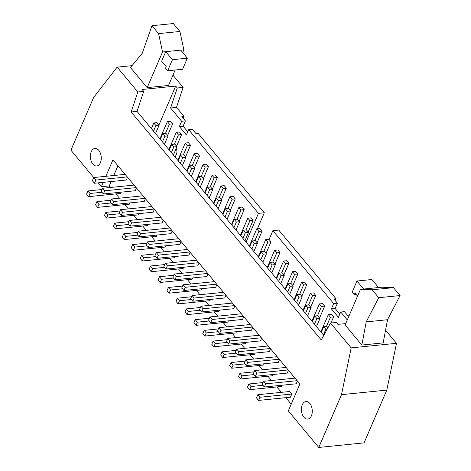 <?xml version="1.0" encoding="UTF-8"?>
<svg xmlns="http://www.w3.org/2000/svg" width="471" height="471" viewBox="0 0 471 471"><rect width="100%" height="100%" fill="white"/><g stroke="black" fill="none" stroke-linecap="round" stroke-linejoin="round"><path stroke-width="0.71" d="M134.052 185.091L102.643 188.265L104.756 190.796L136.166 187.623M178.403 134.865L176.289 132.333L179.486 132.01L181.6 134.547L178.403 134.865L174.405 144.15M176.289 132.333L168.859 149.584M165.951 133.375L168.059 135.913L164.862 136.231L162.748 133.699L165.951 133.375M104.756 190.796L103.39 193.964L101.277 191.426L102.643 188.265M103.39 193.964L135.265 190.743L136.46 187.976M181.6 134.547L176.601 146.151M97.615 207.37L95.507 204.832L96.867 201.67L98.981 204.202L97.615 207.37L129.496 204.149L130.031 202.901M168.059 135.913L164.45 144.291M111.044 200.24L96.867 201.67M164.862 136.231L162.436 141.871M98.981 204.202L110.921 202.995M162.748 133.699L160.323 139.339M142.996 195.818L111.586 198.986L113.694 201.523L145.109 198.35M187.346 145.592L185.233 143.06L188.429 142.737L190.543 145.268L187.346 145.592L183.343 154.877M185.233 143.06L177.803 160.305M174.888 144.102L177.002 146.634L173.805 146.958L171.691 144.426L174.888 144.102M113.694 201.523L112.334 204.685L110.22 202.153L111.586 198.986M112.334 204.685L144.208 201.47L145.404 198.703M190.543 145.268L185.545 156.878M106.558 218.091L104.444 215.559L105.81 212.392L107.924 214.929L106.558 218.091L138.433 214.876L138.974 213.628M177.002 146.634L173.393 155.018M119.987 210.961L105.81 212.392M173.805 146.958L171.373 152.598M107.924 214.929L119.864 213.722M171.691 144.426L169.266 150.061M151.939 206.539L120.523 209.713L122.637 212.244L154.046 209.077M196.283 156.319L194.176 153.781L197.373 153.458L199.486 155.995L196.283 156.319L192.286 165.604M194.176 153.781L186.746 171.032M183.831 154.829L185.945 157.361L182.748 157.685L180.634 155.147L183.831 154.829M122.637 212.244L121.277 215.412L119.163 212.88L120.523 209.713M121.277 215.412L153.152 212.197L154.341 209.43M199.486 155.995L194.482 167.605M115.501 228.818L113.387 226.286L114.753 223.119L116.867 225.65L115.501 228.818L147.376 225.603L147.918 224.349M185.945 157.361L182.336 165.739M128.93 221.688L114.753 223.119M182.748 157.685L180.316 163.319M116.867 225.65L128.807 224.443M180.634 155.147L178.203 160.788M160.876 217.266L129.466 220.44L131.58 222.971L162.99 219.798M205.226 167.04L203.113 164.509L206.316 164.185L208.423 166.716L205.226 167.04L201.229 176.325M203.113 164.509L195.689 181.753M192.774 165.551L194.888 168.088L191.685 168.406L189.577 165.874L192.774 165.551M131.58 222.971L130.214 226.139L128.106 223.601L129.466 220.44M130.214 226.139L162.095 222.918L163.284 220.151M208.423 166.716L203.425 178.326M124.444 239.545L122.33 237.007L123.696 233.846L125.804 236.377L124.444 239.545L156.319 236.324L156.855 235.076M194.888 168.088L191.279 176.466M137.873 232.409L123.696 233.846M191.685 168.406L189.26 174.046M125.804 236.377L137.75 235.17M189.577 165.874L187.146 171.515M169.819 227.993L138.409 231.161L140.523 233.693L171.933 230.525M214.17 177.767L212.056 175.236L215.253 174.912L217.367 177.443L214.17 177.767L210.172 187.052M212.056 175.236L204.626 192.48M201.718 176.278L203.825 178.809L200.628 179.133L198.515 176.601L201.718 176.278M140.523 233.693L139.157 236.86L137.043 234.328L138.409 231.161M139.157 236.86L171.032 233.645L172.227 230.878M217.367 177.443L212.368 189.054M133.387 250.266L131.274 247.734L132.634 244.567L134.747 247.098L133.387 250.266L165.262 247.051L165.798 245.803M203.825 178.809L200.216 187.193M146.811 243.136L132.634 244.567M200.628 179.133L198.203 184.773M134.747 247.098L146.687 245.897M198.515 176.601L196.089 182.236M178.762 238.715L147.352 241.888L149.466 244.42L180.876 241.252M223.113 188.494L220.999 185.957L224.196 185.633L226.31 188.17L223.113 188.494L219.115 197.773M220.999 185.957L213.569 203.207M210.655 186.999L212.768 189.536L209.571 189.86L207.458 187.323L210.655 186.999M149.466 244.42L148.1 247.587L145.986 245.055L147.352 241.888M148.1 247.587L179.975 244.372L181.17 241.599M226.31 188.17L221.311 199.781M142.324 260.993L140.217 258.461L141.577 255.294L143.69 257.825L142.324 260.993L174.205 257.778L174.741 256.524M212.768 189.536L209.159 197.914M155.754 253.863L141.577 255.294M209.571 189.86L207.146 195.494M143.69 257.825L155.63 256.618M207.458 187.323L205.032 192.963M187.705 249.442L156.295 252.609L158.403 255.147L189.819 251.973M232.05 199.215L229.942 196.684L233.139 196.36L235.253 198.892L232.05 199.215L228.052 208.5M229.942 196.684L222.512 213.928M219.598 197.726L221.711 200.257L218.515 200.581L216.401 198.05L219.598 197.726M158.403 255.147L157.043 258.314L154.93 255.777L156.295 252.609M157.043 258.314L188.918 255.094L190.107 252.326M235.253 198.892L230.248 210.502M151.268 271.72L149.154 269.182L150.52 266.015L152.633 268.552L151.268 271.72L183.142 268.499L183.684 267.251M221.711 200.257L218.102 208.641M164.697 264.584L150.52 266.015M218.515 200.581L216.083 206.221M152.633 268.552L164.573 267.345M216.401 198.05L213.975 203.69M196.648 260.169L165.233 263.336L167.346 265.868L198.756 262.7M240.993 209.942L238.879 207.405L242.082 207.087L244.19 209.619L240.993 209.942L236.995 219.227M238.879 207.405L231.455 224.655M228.541 208.453L230.655 210.984L227.458 211.308L225.344 208.777L228.541 208.453M167.346 265.868L165.986 269.035L163.873 266.504L165.233 263.336M165.986 269.035L197.861 265.821L199.05 263.053M244.19 209.619L239.191 221.229M160.211 282.441L158.097 279.909L159.463 276.742L161.577 279.274L160.211 282.441L192.086 279.226L192.627 277.972M230.655 210.984L227.046 219.362M173.64 275.311L159.463 276.742M227.458 211.308L225.026 216.948M161.577 279.274L173.516 278.073M225.344 208.777L222.913 214.411M205.586 270.89L174.176 274.063L176.289 276.595L207.699 273.427M249.936 220.663L247.823 218.132L251.019 217.808L253.133 220.346L249.936 220.663L245.939 229.948M247.823 218.132L240.398 235.382M237.484 219.174L239.598 221.711L236.395 222.035L234.287 219.498L237.484 219.174M176.289 276.595L174.924 279.762L172.816 277.231L174.176 274.063M174.924 279.762L206.804 276.542L207.994 273.775M253.133 220.346L248.135 231.95M169.154 293.168L167.04 290.636L168.406 287.469L170.514 290.001L169.154 293.168L201.029 289.948L201.564 288.699M239.598 221.711L235.989 230.089M182.577 286.038L168.406 287.469M236.395 222.035L233.969 227.67M170.514 290.001L182.46 288.794M234.287 219.498L231.856 225.138M214.529 281.617L183.119 284.784L185.233 287.322L216.642 284.148M258.879 231.391L256.766 228.859L259.963 228.535L262.076 231.067L258.879 231.391L254.882 240.675M256.766 228.859L249.336 246.103M246.427 229.901L248.535 232.433L245.338 232.756L243.224 230.225L246.427 229.901M185.233 287.322L183.867 290.489L181.753 287.952L183.119 284.784M183.867 290.489L215.742 287.269L216.937 284.502M262.076 231.067L257.078 242.677M178.091 303.895L175.983 301.358L177.343 298.19L179.457 300.728L178.091 303.895L209.972 300.675L210.508 299.426M248.535 232.433L244.926 240.816M191.52 296.759L177.343 298.19M245.338 232.756L242.912 238.397M179.457 300.728L191.397 299.521M243.224 230.225L240.799 235.859M223.472 292.344L192.062 295.511L194.17 298.043L225.585 294.875M267.822 242.118L265.709 239.58L268.906 239.262L271.019 241.794L267.822 242.118L263.819 251.402M265.709 239.58L258.279 256.83M255.364 240.628L257.478 243.16L254.281 243.483L252.168 240.946L255.364 240.628M194.17 298.043L192.81 301.21L190.696 298.679L192.062 295.511M192.81 301.21L224.685 297.996L225.88 295.229M271.019 241.794L266.021 253.404M187.034 314.616L184.92 312.085L186.286 308.917L188.4 311.449L187.034 314.616L218.909 311.402L219.451 310.148M257.478 243.16L253.869 251.538M200.463 307.486L186.286 308.917M254.281 243.483L251.85 249.118M188.4 311.449L200.34 310.248M252.168 240.946L249.742 246.586M232.415 303.065L201.005 306.238L203.113 308.77L234.523 305.597M276.76 252.839L274.652 250.307L277.849 249.983L279.962 252.521L276.76 252.839L272.762 262.123M274.652 250.307L267.222 267.552M264.308 251.349L266.421 253.887L263.224 254.205L261.111 251.673L264.308 251.349M203.113 308.77L201.753 311.937L199.639 309.4L201.005 306.238M201.753 311.937L233.628 308.717L234.817 305.95M279.962 252.521L274.958 264.125M195.977 325.343L193.864 322.806L195.23 319.644L197.343 322.176L195.977 325.343L227.852 322.123L228.394 320.875M266.421 253.887L262.812 262.265M209.407 318.213L195.23 319.644M263.224 254.205L260.793 259.845M197.343 322.176L209.283 320.969M261.111 251.673L258.679 257.313M241.352 313.792L209.942 316.959L212.056 319.497L243.466 316.324M285.703 263.566L283.589 261.034L286.792 260.71L288.9 263.242L285.703 263.566L281.705 272.85M283.589 261.034L276.165 278.279M273.251 262.076L275.364 264.608L272.161 264.932L270.054 262.4L273.251 262.076M212.056 319.497L210.69 322.659L208.582 320.127L209.942 316.959M210.69 322.659L242.571 319.444L243.76 316.677M288.9 263.242L283.901 274.852M204.92 336.064L202.807 333.533L204.173 330.365L206.28 332.903L204.92 336.064L236.795 332.85L237.331 331.602M275.364 264.608L271.755 272.992M218.35 328.935L204.173 330.365M272.161 264.932L269.736 270.572M206.28 332.903L218.226 331.696M270.054 262.4L267.622 268.034M250.295 324.513L218.885 327.686L220.999 330.218L252.409 327.051M294.646 274.293L292.532 271.755L295.729 271.431L297.843 273.969L294.646 274.293L290.648 283.577M292.532 271.755L285.108 289.006M282.194 272.803L284.301 275.335L281.105 275.659L278.991 273.121L282.194 272.803M220.999 330.218L219.633 333.386L217.52 330.854L218.885 327.686M219.633 333.386L251.508 330.171L252.703 327.404M297.843 273.969L292.844 285.579M213.863 346.791L211.75 344.26L213.11 341.092L215.223 343.624L213.863 346.791L245.738 343.577L246.274 342.323M284.301 275.335L280.692 283.713M227.287 339.662L213.11 341.092M281.105 275.659L278.679 281.293M215.223 343.624L227.169 342.417M278.991 273.121L276.565 278.761M259.238 335.24L227.829 338.413L229.942 340.945L261.352 337.772M303.589 285.014L301.475 282.482L304.672 282.158L306.786 284.69L303.589 285.014L299.591 294.298M301.475 282.482L294.045 299.727M291.131 283.524L293.245 286.062L290.048 286.38L287.934 283.848L291.131 283.524M229.942 340.945L228.576 344.113L226.463 341.575L227.829 338.413M228.576 344.113L260.451 340.892L261.646 338.125M306.786 284.69L301.787 296.3M222.801 357.518L220.693 354.981L222.053 351.819L224.167 354.351L222.801 357.518L254.681 354.298L255.217 353.05M293.245 286.062L289.636 294.44M236.23 350.383L222.053 351.819M290.048 286.38L287.622 292.02M224.167 354.351L236.106 353.144M287.934 283.848L285.508 289.488M268.182 345.967L236.772 349.135L238.879 351.666L270.295 348.499M312.532 295.741L310.418 293.209L313.615 292.885L315.729 295.417L312.532 295.741L308.529 305.025M310.418 293.209L302.988 310.454M300.074 294.251L302.188 296.783L298.991 297.107L296.877 294.575L300.074 294.251M238.879 351.666L237.519 354.834L235.406 352.302L236.772 349.135M237.519 354.834L269.394 351.619L270.584 348.852M315.729 295.417L310.73 307.027M231.744 368.24L229.63 365.708L230.996 362.54L233.11 365.072L231.744 368.24L263.619 365.025L264.16 363.777M302.188 296.783L298.579 305.167M245.173 361.11L230.996 362.54M298.991 297.107L296.559 302.747M233.11 365.072L245.05 363.871M296.877 294.575L294.452 300.21M277.125 356.688L245.709 359.862L247.823 362.393L279.232 359.226M321.469 306.468L319.362 303.93L322.558 303.607L324.672 306.144L321.469 306.468L317.472 315.747M319.362 303.93L311.932 321.181M309.017 304.973L311.131 307.51L307.934 307.834L305.82 305.296L309.017 304.973M247.823 362.393L246.463 365.561L244.349 363.029L245.709 359.862M246.463 365.561L278.337 362.346L279.527 359.573M324.672 306.144L319.668 317.754M240.687 378.967L238.573 376.435L239.939 373.267L242.053 375.799L240.687 378.967L272.562 375.752L273.103 374.498M311.131 307.51L307.522 315.888M254.116 371.837L239.939 373.267M307.934 307.834L305.502 313.468M242.053 375.799L253.993 374.592M305.82 305.296L303.389 310.937M286.062 367.415L254.652 370.583L256.766 373.12L288.175 369.947M330.412 317.189L328.299 314.657L331.502 314.334L333.609 316.865L330.412 317.189L326.415 326.474M328.299 314.657L320.875 331.902M317.96 315.7L320.074 318.231L316.871 318.555L314.763 316.023L317.96 315.7M256.766 373.12L255.4 376.288L253.292 373.75L254.652 370.583M255.4 376.288L287.281 373.067L288.47 370.3M333.609 316.865L330.966 323.012M249.63 389.694L247.516 387.156L248.882 383.989L250.99 386.526L249.63 389.694L281.505 386.473L282.041 385.225M320.074 318.231L316.465 326.615M263.059 382.558L248.882 383.989M316.871 318.555L314.445 324.195M250.99 386.526L262.936 385.319M314.763 316.023L312.332 321.664M159.121 125.186L155.919 125.51L153.811 122.972L157.008 122.654L159.121 125.186L155.507 133.564M155.919 125.51L153.493 131.144M153.811 122.972L151.379 128.612M170.543 121.288L172.657 123.82L169.46 124.144L167.346 121.606L170.543 121.288M172.657 123.82L167.658 135.43M169.46 124.144L165.462 133.428M167.346 121.606L159.922 138.857M327.18 329.147L325.814 329.282L323.701 326.75L326.903 326.427L327.963 327.698M325.814 329.282L323.389 334.922M323.701 326.75L321.275 332.385M378.584 287.54L371.896 279.515L356.971 281.022L363.659 289.047L381.781 287.216L393.479 287.64L400.079 295.558L387.533 319.727L366.208 321.881L378.755 297.707L400.079 295.558M366.208 321.881L361.84 345.055L345.113 324.996L360.456 289.371L372.155 289.789L378.755 297.707M372.155 289.789L393.479 287.64M361.84 345.055L383.158 342.9L387.533 319.727M360.456 289.371L363.659 289.047M357.548 296.129L354.987 293.056L354.31 294.64L352.196 292.108L356.971 281.022M354.31 294.64L356.153 294.457M175.177 70.008L168.518 85.463L147.199 87.612L130.473 67.553L142.242 53.252L151.974 25.705L173.293 23.55L179.893 31.469L183.861 49.832L182.683 52.575M147.199 87.612L162.542 51.987L158.574 33.618L179.893 31.469M158.574 33.618L151.974 25.705M162.542 51.987L165.739 51.663L172.427 59.687L187.352 58.18L180.664 50.156L165.739 51.663L161.647 61.165L166.222 66.652L165.545 68.236L167.652 70.768L182.583 69.261L187.352 58.18M180.664 50.156L183.861 49.832M172.427 59.687L167.652 70.768M93.717 177.538L70.921 150.196L93.652 97.415L117.132 67.147L137.832 91.969L131.156 111.98L137.02 111.386L143.696 91.38L142.107 89.478L175.689 86.087L158.939 124.974M258.567 400.415L256.459 397.883L257.82 394.716L259.933 397.247L258.567 400.415L290.448 397.2L291.808 394.033L289.7 391.501L257.82 394.716M259.933 397.247L291.808 394.033M264.343 387.009L262.229 384.477L263.595 381.31L265.709 383.841L264.343 387.009L296.218 383.794L297.413 381.027M265.709 383.841L297.119 380.674M295.005 378.142L263.595 381.31M88.678 196.643L86.564 194.111L87.924 190.943L90.038 193.475L88.678 196.643L120.552 193.428L121.088 192.174M90.038 193.475L101.983 192.274M102.101 189.513L87.924 190.943M94.447 183.237L92.334 180.705L93.7 177.538L95.813 180.069L94.447 183.237L126.328 180.022L127.517 177.255M95.813 180.069L127.223 176.902M125.109 174.37L93.7 177.538M105.857 176.313L112.963 159.799L299.897 384.006L288.305 410.924L318.761 447.45L364.065 442.875L386.797 390.1L396.505 343.312L385.561 330.183M131.156 111.98L321.263 339.997L330.495 323.059L351.195 347.881L341.487 394.669L386.797 390.1M351.195 347.881L396.505 343.312M341.487 394.669L318.761 447.45M302.258 404.813A8.814 5.405 84.2 0 1 305.95 401.533A8.814 5.405 84.2 0 1 312.208 409.764A8.814 5.405 84.2 0 1 307.716 419.072A8.814 5.405 84.2 0 1 302.276 414.35A8.814 5.405 84.2 0 1 302.258 404.813M91.244 151.727A8.814 5.405 84.2 0 1 94.936 148.442A8.814 5.405 84.2 0 1 101.194 156.672A8.814 5.405 84.2 0 1 96.708 165.986A8.814 5.405 84.2 0 1 91.262 161.265A8.814 5.405 84.2 0 1 91.244 151.727M110.55 187.464L109.26 185.921L101.371 186.716L98.162 182.866M291.219 404.159L285.803 397.665M281.364 392.337L276.866 386.944M271.502 380.515L267.922 376.217M262.559 369.788L258.979 365.49M253.616 359.061L250.036 354.769M244.679 348.34L241.099 344.042M235.735 337.613L232.156 333.321M226.792 326.886L223.213 322.594M217.849 316.165L214.27 311.867M208.912 305.438L205.327 301.146M199.969 294.711L196.389 290.419M191.026 283.989L187.446 279.692M182.083 273.262L178.503 268.97M173.14 262.541L169.56 258.243M164.202 251.814L160.617 247.516M155.259 241.087L151.68 236.795M146.316 230.366L142.737 226.068M137.373 219.639L133.793 215.347M128.43 208.912L124.85 204.62M119.493 198.191L115.913 193.893M101.371 186.716L103.255 182.348M109.26 185.921L111.144 181.553M113.746 175.512L117.944 165.768M117.132 67.147L132.051 65.64M177.279 87.989L170.602 108L176.466 107.406L183.137 87.4L177.279 87.989L175.689 86.087M183.137 87.4L172.951 75.177M143.696 91.38L137.832 91.969M323.777 335.387L137.02 111.386M330.495 323.059L336.359 322.464L337.948 324.366L345.726 323.583M198.079 133.334L195.948 133.552L192.427 129.325L188.7 129.702L258.438 213.351L264.302 212.757L198.079 133.334M264.302 212.757L257.396 228.794M336.011 298.767L278.732 230.072L272.868 230.66L333.668 303.583L337.401 303.206L333.88 298.985L336.011 298.767L335.222 300.598M333.668 303.583L331.396 308.858L335.128 308.481L337.401 303.206M339.815 314.104L335.128 308.481M331.396 308.858L338.437 317.307L340.71 312.026L347.298 319.927M349.093 315.758L347.963 315.87L344.442 311.649L340.71 312.026M170.602 108L181.659 121.259L185.386 120.882L181.865 116.661L184.002 116.443L183.213 118.274M184.002 116.443L176.466 107.406M181.659 121.259L179.386 126.54L183.113 126.163L185.386 120.882M187.799 131.78L183.113 126.163M179.386 126.54L186.422 134.983L188.7 129.702M175.153 157.126L176.472 154.064A4.575 2.802 -95.8 0 0 176.195 148.512M258.438 213.351L246.039 242.147M269.076 239.468L272.868 230.66"/></g></svg>
